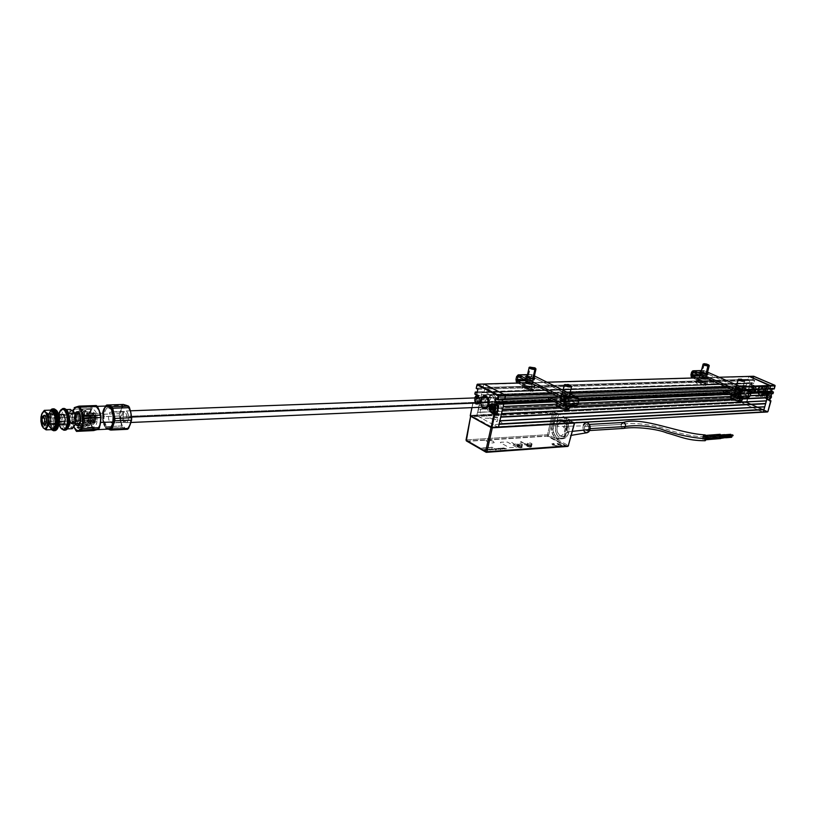 <?xml version="1.0" encoding="UTF-8"?>
<svg xmlns="http://www.w3.org/2000/svg" width="816" height="816" viewBox="0 0 816 816"><rect width="100%" height="100%" fill="white"/><g stroke="black" fill="none" stroke-linecap="round" stroke-linejoin="round"><path stroke-width="0.61" stroke-dasharray="4.08 3.06" d="M762.991 412.243L767.346 411.958L746.467 402.625L746.875 402.166L767.764 411.499L767.346 411.958L746.467 402.625L741.948 402.839L741.713 402.247L496.954 414.11L741.713 402.247L741.948 402.839L477.146 415.803L498.066 427.319L762.848 412.213L741.948 402.839L477.146 415.803L482.236 418.18L491.691 418.302L499.739 420.862L501.932 422.749L501.697 423.769L493.558 424.83L498.362 427.298M564.509 421.26L565.039 421.933L563.734 422.086L560.847 420.872L564.509 421.26M497.27 417.068L497.729 417.751L496.322 417.904L493.456 416.66L497.27 417.068M763.144 412.192L741.948 402.839L746.467 402.625L749.159 391.445L749.802 391.598L746.875 402.166L741.713 402.247L746.232 402.023L749.159 391.445L747.793 391.211L749.659 384.509L751.138 384.275L751.567 382.735L752.209 382.877L751.781 384.418L751.138 384.275L751.567 382.735L747.048 382.888L741.713 402.247L742.315 400.054L477.482 412.447L476.901 415.079L494.129 414.242L476.901 415.079L477.146 415.803L482.011 391.823L475.473 392.047L482.011 391.823L477.146 415.803L470.506 416.119L470.312 415.395L470.546 416.119M742.55 399.911L477.482 412.447L742.55 399.911L743.243 397.423L498.27 408.408L743.243 397.423L743.927 394.199L479.023 405.419L478.258 408.938L498.076 408.051L478.258 408.938L477.717 412.284L742.55 399.911M497.995 408.418L478.38 409.295L497.995 408.418M498.352 408.041L743.121 397.127L498.352 408.041M744.172 394.057L479.023 405.419L744.172 394.057L744.855 391.568L479.92 402.257L479.267 405.246L744.172 394.057M744.733 391.262L479.798 401.89L744.733 391.262L745.549 388.324L480.573 398.361L479.798 401.89L744.733 391.262M745.783 388.181L480.573 398.361L745.783 388.181L746.477 385.682L481.471 395.189L480.808 398.198L745.783 388.181M746.354 385.387L481.348 394.832L746.354 385.387L746.966 383.183L481.93 392.18L481.348 394.832L746.354 385.387M746.966 383.183L481.93 392.18L746.966 383.183M748.996 383.571L483.959 392.659L482.409 391.833L747.446 382.898L748.996 383.571L749.812 380.613L484.745 389.11L483.959 392.659L748.996 383.571L747.201 382.786L751.72 382.643L747.15 382.786L751.811 382.643L753.709 383.408L748.996 383.571L753.709 383.408L754.525 380.47L749.812 380.613L748.252 379.95L483.184 388.294L484.745 389.11L749.812 380.613L748.996 383.571M748.252 379.95L483.184 388.294L482.95 387.569L748.017 379.348L748.252 379.95M748.966 376.411L483.643 384.377L482.95 387.569L748.017 379.348L748.751 376.696L483.98 383.999L477.034 384.571L476.258 388.13L482.868 387.926L483.643 384.377L482.95 388.161L476.34 388.375L482.95 388.161L476.279 388.375L476.87 384.601M530.339 382.704L547.046 382.225L530.339 382.704M705.33 377.665L719.192 377.267L705.33 377.665M740.387 386.56L726.556 387.059L740.387 386.56M568.344 392.812L551.616 393.424L568.344 392.812M552.952 394.097L569.68 393.475L552.952 394.097M727.882 387.651L741.713 387.141L727.882 387.651M747.415 389.64L733.594 390.17L747.415 389.64M575.423 396.331L558.685 396.984L575.423 396.331M504.329 399.432L769.335 389.048L767.744 388.365L502.727 398.585L504.329 399.432M559.266 397.28L575.994 396.617M734.165 390.425L747.986 389.885M750.761 392.006L725.914 393.016L750.761 392.006M578.799 399.034L551.014 400.166L578.799 399.034M498.046 399.809L504.584 399.554L502.727 398.585L496.036 398.84L502.727 398.585L502.493 399.656L502.727 398.585L767.744 388.365L767.519 389.15L767.744 388.365L769.406 389.079M750.883 392.761L727.597 393.73L750.883 392.761M578.932 399.891L552.707 400.982L578.932 399.891M554.084 401.645L578.891 400.605L554.084 401.645M728.974 394.312L750.842 393.394L728.974 394.312M503.523 403.022L503.778 403.757M750.23 395.658L730.963 396.494L750.23 395.658M578.289 403.165L556.961 404.093L578.289 403.165M503.166 406.45L502.36 410.03M556.93 404.257L578.248 403.318L556.93 404.257M730.932 396.637L750.19 395.791L730.932 396.637M742.397 398.677L735.746 398.983L742.397 398.677M734.012 399.065L731.972 399.157L734.012 399.065M569.68 406.582L557.583 407.133L569.68 406.582M558.164 407.47L569.527 406.939L558.164 407.47M732.564 399.442L742.336 398.993L732.564 399.442M501.554 413.61L500.759 417.18M499.953 420.75L499.157 424.31M767.876 411.56L746.875 402.166L749.802 391.598L753.576 392.802L756.136 390.385L754.28 385.713L751.648 384.571L754.412 385.56L752.842 385.764L754.28 385.713L751.648 384.571L749.965 384.52L752.842 385.764L754.698 390.446L752.097 392.873L750.924 392.659L753.535 392.812L756.136 390.385L754.698 390.446L756.136 390.385L754.412 385.56L756.35 390.436L756.412 388.222L755.463 386.315L751.781 384.418L752.209 382.877L753.882 383.602L754.78 380.368L752.454 379.501L748.017 379.838L749.812 380.613L754.525 380.47L752.627 379.705L747.935 379.644L752.454 379.501L753.27 376.564L753.913 376.706L753.107 379.644L753.872 376.329M769.488 400.809L766.601 399.544L769.661 400.187M768.794 392.312C765.428 394.159 765.184 396.545 768.04 399.483L766.601 399.544C763.745 396.607 764 394.22 767.356 392.374L768.835 392.312M772.732 393.72L768.55 392.588L771.487 393.863M772.681 393.689L769.988 392.527L772.681 393.689M753.484 376.278L748.751 376.696L747.935 379.644L752.454 379.501L753.27 376.564L749.108 376.38M774.884 385.305L753.913 376.706L775.027 385.448M774.292 388.773L775.016 385.744L774.17 388.712L772.456 387.977L771.538 391.241L773.323 392.017M769.682 389.15L774.149 388.967L772.446 388.181L767.744 388.365L772.446 388.181L772.191 389.069M772.925 393.598L773.252 391.986L772.813 393.536L768.784 392.159M767.764 411.499L770.722 400.982L767.764 411.499M768.672 392.18L766.377 394.016L766.061 396.933L767.53 399.299L770.722 400.778M752.423 392.741L754.78 392.598L756.35 390.436C755.565 392.537 754.249 393.302 752.423 392.741L749.741 391.456L752.423 392.741M757.421 389.252L757.636 393.424L759.4 395.78L762.787 396.403L764.99 394.771L766.102 390.813L765.653 388.732L763.868 386.376L762.215 385.662L759.665 386.141L757.421 389.252M749.312 391.354L752.362 392.598L750.924 392.659L748.068 391.405L749.312 391.354M768.417 392.741L771.355 394.016L769.478 400.687L766.03 399.106L764.592 396.239L765.724 393.23L768.417 392.741C771.161 395.546 770.926 397.831 767.713 399.605L766.55 399.401L771.395 397.106L771.232 394.556L769.641 392.69L771.273 394.414L768.499 392.486C765.275 394.25 765.041 396.535 767.774 399.34L766.55 399.401C763.807 396.586 764.051 394.301 767.264 392.537L768.417 392.741M769.131 396.79L768.356 394.25L766.173 394.648L765.745 396.178L766.612 397.892L767.927 398.137L769.131 396.79M750.873 392.516L753.515 392.037L754.627 389.038L753.658 386.611L749.833 384.662L748.007 391.262L752.097 392.465L755.606 390.405L755.453 387.6L753.923 385.866L755.473 387.457L755.647 390.538L752.097 392.465L753.219 392.669C756.381 390.915 756.626 388.651 753.923 385.866L752.699 385.907C755.392 388.691 755.157 390.966 751.995 392.72L750.873 392.516C748.18 389.722 748.425 387.457 751.597 385.713L752.831 385.672C749.659 387.406 749.414 389.671 752.097 392.465L750.873 392.516M753.403 389.926L752.23 391.262L750.934 391.027L750.139 389.732L750.506 387.804L752.638 387.406L753.403 389.926M760.339 396.341L760.563 395.893C766.234 394.638 767.03 391.466 762.95 386.366L762.97 385.927C768.346 387.957 765.643 398.565 760.339 396.341L760.471 394.883L756.432 395.056L755.687 396.392L760.339 396.341M759.849 396.127C755.677 390.262 756.707 386.855 762.97 385.927L762.95 386.366C757.238 387.202 756.279 390.313 760.084 395.678L759.849 396.127M760.685 395.454L761.338 396.076L763.603 395.515L765.704 391.68L764.847 388.049L762.185 386.131L759.89 386.539L758.166 388.406L757.564 391.139L758.278 393.863L760.084 395.678L758.237 392.812L757.993 390.252L758.921 387.967L760.726 386.672L764.051 387.692L765.326 391.619L763.439 395.087L760.685 395.454C769.641 396.882 762.705 379.858 758.207 389.344L758.431 393.292L760.206 395.24L758.492 393.006L758.299 389.599C762.144 381.449 768.162 396.025 760.471 394.883L760.685 395.454M496.108 404.287L496.261 403.4L496.108 404.287L490.416 404.522L496.108 404.287L493.874 408.031L490.467 408.235L487.886 404.807L487.631 399.758L480.593 400.034L481.532 397.667L480.593 400.034L487.631 399.758C487.111 405.032 488.662 407.99 492.252 408.632L496.108 404.287M496.291 403.135L495.781 399.024L496.291 403.135M495.628 398.626L491.507 395.393L487.631 399.758L489.1 396.688L491.507 395.393L494.037 396.341L495.628 398.626M489.059 404.583L490.416 404.522L489.059 404.583M498.29 405.501L494.333 403.757L491.722 406.705L490.192 406.766L491.722 406.705L493.649 412.457L492.395 412.508L493.884 412.58M495.526 404.022L493.619 404.104L495.526 404.022M492.211 403.849L493.415 404.114M470.149 415.436L476.901 415.079L470.291 415.395M477.839 389.334L484.745 389.11L482.95 388.161L484.745 389.11L477.85 389.334L477.074 392.894L483.959 392.659L484.745 389.11L483.959 392.659L477.064 392.894M477.289 391.874L482.174 391.711L483.959 392.659L482.123 391.7L477.289 391.864L482.123 391.7M477.574 395.648L479.777 395.617L474.973 393.914M474.81 394.026L477.034 394.189L475.238 402.298L473.096 402.604L470.312 415.395L472.913 402.716L475.096 402.41L477.952 403.961L475.83 404.053L473.209 402.482L471.985 407.623L473.035 402.808L475.657 404.226C478.839 404.614 480.053 402.451 479.298 397.749L479.665 400.574L478.951 403.012L477.442 404.379L475.657 404.226M475.361 392.261L474.994 393.914L475.361 392.261M477.666 395.699C480.4 398.902 480.308 401.747 477.38 404.246L475.83 404.053M481.919 407.184L480.542 403.879L480.593 400.034L481.919 407.184M502.493 399.656L502.727 398.585L504.625 399.565M497.699 409.714L497.332 407.561L498.097 405.572L499.616 405.022L500.993 406.235L501.422 408.5L500.647 410.499L499.127 411.04L497.893 410.071M481.726 398.585L483.092 396.688L484.949 397.382L485.642 400.064L484.551 402.339L482.327 401.829L481.726 398.585M497.27 412.896L498.913 413.783L497.107 421.801L480.012 412.447L481.756 404.522L485.734 406.674L487.387 409.765L489.682 411.784L492.293 412.427L494.853 411.59L497.015 412.763M497.607 394.485L500.677 396.097L499.79 400.044L496.73 398.422L496.546 399.238L495.302 396.576L493.435 394.883L491.303 394.465L489.274 395.383L489.447 394.567L486.438 392.975L487.305 389.069L497.607 394.485M483.857 384.04L477.034 384.571M494.363 412.559L492.109 409.918L493.833 412.264L492.028 412.355L494.863 412.539M491.854 408.479L491.844 407.765L491.854 408.479M496.995 405.664L495.628 404.206L493.333 404.083L495.628 404.206L494.486 403.951L491.987 406.745L492.946 404.767L494.506 403.94L498.27 405.613M493.078 407.347L493.598 410.132L495.516 410.581L496.465 408.632L495.863 406.337L494.261 405.736L493.078 407.347M476.707 395.648L475.269 402.227L479.227 404.032L480.757 403.216L481.695 401.237L480.848 396.647L477.013 394.261L476.799 395.24M477.391 398.922L478.543 397.31L480.104 397.902L480.685 400.177L479.777 402.094L477.901 401.666L477.391 398.922M492.252 408.632L485.214 408.949C490.273 405.817 490.661 401.513 486.346 396.025L484.653 395.638L491.507 395.393M481.685 397.657C480.043 400.901 480.175 404.073 482.072 407.184M482.491 407.164C480.338 404.073 480.216 400.901 482.103 397.647L480.757 402.329L482.491 407.164M482.766 397.616L481.134 402.308L481.797 405.307L483.154 407.133C480.634 404.063 480.512 400.891 482.766 397.616M484.418 407.082L485.51 407.031M488.294 404.359L488.111 399.973M486.662 397.984C482.042 398.249 481.205 401.125 484.153 406.592L483.653 407.113M752.097 392.465C749.261 388.763 749.863 386.56 753.923 385.866L754.035 386.152C750.343 386.784 749.782 388.793 752.372 392.17L752.097 392.465M753.26 390.089L753.566 388.171L752.27 387.569L751.271 388.64L751.505 390.201L752.791 390.803L753.26 390.089M752.699 390.782L753.27 390.762L752.699 390.782M752.842 390.374L753.301 390.884L752.842 390.374M752.372 392.17L754.351 392.047L755.657 390.232L755.259 387.253L753.545 385.999L751.628 386.6L750.638 388.702L751.148 391.068L752.372 392.17M753.117 387.447L754.3 387.998L754.606 389.65L753.484 390.935L752.107 390.334L751.811 388.681L753.117 387.447M767.866 397.147L768.55 397.361L767.866 397.147M768.05 399.044L770.508 398.606L771.457 395.23L769.753 392.975L767.295 393.424L766.265 396.158L767.774 399.34C764.878 395.597 765.5 393.373 769.641 392.69L769.753 392.975C765.979 393.598 765.408 395.617 768.05 399.044M768.805 394.271L770.018 394.832L770.324 396.505L769.182 397.8L767.774 397.178L767.468 395.515L768.805 394.271M767.468 397.188L768.488 397.678L769.519 396.607L769.253 394.964L768.009 394.403L766.938 395.474L767.275 397.168M493.16 410.234L493.996 410.193L494.272 409.54L493.568 409.571M493.119 406.735L494.649 406.99L494.935 408.908L493.955 410.254L493.343 409.765M490.212 406.684L490.365 410.183L490.212 406.684M477.554 397.943L476.432 398.636L477.625 397.861L478.921 398.606L479.145 400.574L477.238 401.798L478.176 401.798L476.034 401.013L476.065 400.136L476.911 400.095L476.881 400.972L476.646 399.146L477.554 397.943M478.584 400.993L477.737 401.033L478.584 400.993M476.32 403.849L474.657 397.922L476.32 403.849C474.606 402.563 474.055 400.585 474.647 397.922L474.892 402.166L476.32 403.849L478.125 403.777L476.32 403.849C480.369 403.053 480.95 400.391 478.074 395.862L479.879 395.791L478.788 395.546C475.646 397.627 475.422 400.37 478.125 403.777L479.247 404.032C482.378 401.931 482.593 399.187 479.879 395.791L478.074 395.862C480.787 399.259 480.573 402.002 477.442 404.104L476.32 403.849M479.033 397.759L479.482 400.452L478.88 402.482L477.615 403.634L476.116 403.512C478.931 403.736 479.9 401.819 479.033 397.759M476.462 397.851L475.534 399.126L475.789 401.146L477.217 402.023L478.309 400.462L477.992 398.463L476.86 397.841M770.875 391.007L766.408 391.19L763.45 394.924C761.348 394.771 760.216 393.414 760.033 390.854L764.5 390.68C764.684 393.23 765.826 394.577 767.917 394.73L770.875 391.007L770.702 392.149C767.999 395.862 765.938 395.362 764.5 390.68L765.163 390.68C766.428 394.811 768.244 395.24 770.62 391.986L769.457 393.761L767.336 394.159L765.592 392.608L765.163 390.68L766.04 388.314L767.499 387.447L770.008 388.508L770.773 390.976L770.467 389.314C768.091 386.498 766.326 386.957 765.163 390.68L764.5 390.68C765.816 386.437 767.825 385.917 770.528 389.12L770.875 391.007C770.692 388.457 769.549 387.11 767.468 386.957L764.5 390.68L760.033 390.854L763.001 387.121C765.082 387.274 766.224 388.63 766.408 391.19L770.875 391.007M765.673 391.17L764.266 391.231L761.787 394.373L758.911 390.946L760.318 390.895L763.184 394.312L765.673 391.17L762.807 387.753L760.318 390.895L758.911 390.946L761.461 387.804L764.266 391.231L761.726 394.373L758.911 390.946L761.41 387.804L764.266 391.231L765.673 391.17M764.368 391.262C762.43 386.335 760.39 386.223 758.248 390.935C760.165 395.862 762.205 395.974 764.368 391.262M495.047 402.247L488.519 402.512L495.047 402.247C494.833 399.146 493.69 397.494 491.599 397.29L488.672 401.788C488.886 404.889 490.039 406.541 492.13 406.745L495.047 402.247M131.6 417.058L128.561 417.18C128.449 420.434 127.622 422.27 126.072 422.688C124.226 422.413 123.185 420.352 122.951 416.517L488.672 401.788L122.951 416.517C123.063 413.253 123.889 411.417 125.44 410.999C127.286 411.284 128.326 413.345 128.561 417.18L131.6 417.058M718.876 435.724L720.589 438.416L721.895 437.152L706.136 438.406L704.83 439.691L703.106 436.958L718.876 435.724L703.106 436.958L704.422 435.673L706.136 438.406L721.895 437.152L720.181 434.449L718.876 435.724M706.268 438.467L707.176 438.396L704.851 439.865L702.984 436.897L704.402 435.509L706.268 438.467M720.171 434.285L718.753 435.662L702.984 436.897L718.753 435.662L720.61 438.58M623.128 422.453L621.251 424.381L584.48 426.584L586.347 424.616C588.163 424.901 588.938 426.278 588.683 428.757L590.213 428.665L588.683 428.757L587.163 430.654L585.48 430.267L584.368 427.768L585.215 425.177L586.857 424.646L588.56 426.411L588.683 428.757L586.826 430.726C585.001 430.45 584.225 429.063 584.48 426.584L621.251 424.381C631.084 422.627 644.293 423.616 660.868 427.349C677.229 433.112 691.162 436.254 702.668 436.744C691.162 436.254 677.229 433.112 660.868 427.349C644.293 423.616 631.084 422.627 621.251 424.381C620.996 426.799 621.772 428.145 623.597 428.41M704.789 434.857L702.668 436.744L702.627 438.447L703.708 440.283M724.577 434.632L703.208 436.703L703.647 436.274L704.218 437.182L725.179 435.305M706.177 437.753L722.109 436.489L705.738 438.192L705.605 436.846L705.707 438.192L705.167 437.274L726.097 435.622L705.636 436.846L706.177 437.753M726.536 435.193L726.668 436.519M704.902 439.222L721.721 437.866L704.463 439.651L704.33 438.314L704.432 439.651L703.892 438.743L724.822 437.07L704.361 438.314L704.902 439.222M725.261 436.642L725.393 437.957M567.355 431.868L572.373 431.338L567.355 431.868L565.539 435.367L563.642 436.58L560.51 436.254L557.389 432.266L557.083 426.462C557.93 423.412 559.521 421.78 561.867 421.546C566.171 422.433 568.007 425.87 567.355 431.868L563.05 436.713C558.481 436.213 556.492 432.796 557.083 426.462L559.776 422.219L561.806 421.546L563.897 422.025L567.049 426.013L567.355 431.868M586.357 422.596L583.103 425.881L557.083 426.462L583.103 425.881C582.695 430.103 584.042 432.388 587.153 432.715L586.847 432.745M566.447 432.725L568.711 432.582C569.507 424.81 567.11 420.464 561.52 419.557C558.685 419.995 556.757 422.056 555.747 425.758L553.483 425.891C554.492 422.178 556.41 420.118 559.246 419.679C564.835 420.587 567.232 424.942 566.447 432.725C565.437 436.387 563.53 438.437 560.745 438.886C555.125 438.019 552.697 433.684 553.483 425.891L555.747 425.758C554.962 433.541 557.389 437.866 563.009 438.733C565.804 438.294 567.701 436.234 568.711 432.582L566.447 432.725M555.747 425.758L555.655 431.297L556.838 434.704L558.848 437.274L562.703 438.753L566.416 436.999L568.171 434.275L569.048 428.859L568.334 425.187L566.681 422.127L564.346 420.148L560.378 419.801L558.011 421.352L555.747 425.758M583.389 424.983L582.93 427.829L583.685 430.613M704.218 437.182L703.78 437.611L703.208 436.703L724.139 435.061L724.71 435.948L725.149 435.53L703.749 437.611L703.178 436.958L703.678 436.264L704.218 437.182M704.708 434.857L703.117 435.775M703.106 435.785L702.668 436.744C702.372 439.018 703.137 440.354 704.963 440.742M704.137 440.548L705.065 440.742M623.404 428.42C621.69 428.012 620.976 426.666 621.251 424.381M725.699 437.478L724.945 437.121L725.699 437.478M731.299 436.356L724.945 437.121L731.095 436.631L731.524 437.305M731.218 437.162L731.095 436.631M726.985 436.04L726.22 435.683L726.985 436.04M732.697 434.877L726.22 435.683L732.37 435.193L732.799 435.866M725.026 435.469L726.893 435.326L724.7 435.785L724.598 434.795L725.026 435.469M730.748 434.316L724.271 435.112L731.167 434.999M557.512 439.202L563.632 438.059L565.539 435.795L564.182 435.887L565.723 429.797L566.998 429.716L565.539 435.795L564.182 435.887L562.234 438.151L563.632 438.059L557.512 439.202M530.961 445.801L531.124 445.903C531.716 447.015 530.512 447.056 527.503 446.046L527.33 446.23C530.563 447.321 531.869 447.27 531.236 446.066L531.522 443.404L532.083 443.863C531.767 444.618 530.42 444.547 528.064 443.639L527.503 446.046C529.859 446.954 531.206 447.025 531.522 446.26L530.961 445.801C528.605 444.893 527.258 444.822 526.942 445.587L527.503 446.046L528.064 443.639L527.503 443.18C527.819 442.425 529.156 442.496 531.522 443.404L531.053 445.964L526.728 445.403L527.33 446.23L526.952 445.281L530.961 445.801M521.342 446.474L521.495 446.566C522.097 447.698 520.873 447.749 517.844 446.729L517.66 446.903C520.934 448.015 522.25 447.953 521.597 446.74L521.903 444.067L522.454 444.516C522.128 445.291 520.781 445.22 518.395 444.302L517.844 446.729C520.22 447.637 521.577 447.709 521.893 446.933L521.342 446.474C518.966 445.567 517.609 445.495 517.293 446.27L517.844 446.729L518.395 444.302L517.844 443.853C518.16 443.078 519.517 443.149 521.903 444.067L521.434 446.638L517.079 446.087L517.66 446.903L517.293 445.964L521.342 446.474M554.237 422.841L556.706 412.906L554.237 422.841L556.461 412.855L555.441 412.906L553.095 422.902L554.237 422.841L552.85 422.851L551.279 429.114L553.095 422.902L551.524 429.175L552.881 429.094L556.634 413.233L554.237 422.841M552.881 429.094L553.401 432.613L552.004 432.704L551.524 429.175L552.881 429.094L553.024 431.827L557.053 438.457L558.95 439.1L563.632 438.059L565.539 435.795L566.998 429.716L565.723 429.797L568.313 419.628L574.627 422.953L568.303 445.475L574.393 422.77L568.313 419.628L569.578 419.557L566.998 429.716L569.578 419.557L567.742 418.608L563.927 433.398L561.479 435.836L558.419 435.652L556.471 433.796L555.155 429.828L558.399 413.783L556.706 412.906L552.881 429.094M486.418 452.319L567.467 446.352L547.893 435.846L548.719 434.989L557.002 439.426L562.805 438.059L564.182 435.958L568.313 419.628L569.578 419.557L566.987 418.435L564.193 418.588L571.649 422.494L491.905 427.043L473.086 416.639L546.536 413.008L549.566 414.436L551.361 414.344L549.454 413.202L558.379 413.987L553.452 412.049L470.71 416.017L466.354 439.895L470.944 415.987L552.83 411.978L547.485 434.714L466.354 439.895L466.762 441.099L466.354 439.895L547.485 434.714L552.83 411.978L554.064 412.264L548.719 434.989L547.485 434.714L548.719 434.989L547.893 435.846L547.485 434.714L547.893 435.846L466.762 441.099L486.183 452.258L567.467 446.352L547.893 435.846L466.762 441.099L486.03 452.248M500.779 442.945L500.341 442.456L500.942 442.19L507.46 442.088L516.579 447.28L509.449 447.668L500.779 442.945M560.623 444.904L561.643 446.25L559.133 446.587L555.319 445.618L553.605 444.19L556.216 443.639L560.623 444.904M493.333 441.323L494.21 442.7L491.487 443.037L487.591 442.037L485.999 440.589L488.866 440.028L493.333 441.323M527.33 446.23L526.748 445.393L528.34 445.179L531.716 446.658L530.053 447.015L527.33 446.23M517.66 446.903L517.099 446.066L518.711 445.852L522.087 447.352L520.394 447.698L517.66 446.903M567.467 446.352L568.303 445.475L567.752 446.413M557.002 439.426L568.303 445.475L557.002 439.426M554.064 412.264L555.196 412.845L551.177 431.052L555.176 438.447L548.719 434.989L554.064 412.264M554.89 438.029L551.779 432.817L554.89 438.029M556.553 437.815L553.401 432.613L552.004 432.704L555.104 437.917L556.553 437.815L557.644 438.906L555.563 438.529L555.104 437.917L556.553 437.815M520.231 445.016L517.997 445.097L521.138 446.179L521.567 445.648L520.231 445.016M530.665 446.179L531.165 445.873L530.298 445.23L527.524 445.026L530.665 446.179M566.692 418.251L564.029 427.951L562.907 425.044L560.969 423.188L558.674 422.831L556.583 424.045L558.603 414.079L566.692 418.251M498.188 448.729L496.607 448.576L499.096 449.035L497.107 448.576L499.137 449.086L498.403 449.412L496.607 448.596L498.188 448.739M498.178 448.31L500.596 449.106L499.8 448.198L501.259 449.116L500.055 449.157L500.585 449.677L498.178 448.31M496.046 448.8L494.527 448.637L496.077 449.514L497.077 449.494L496.76 448.973L494.965 448.8L496.913 449.086L496.301 449.565L494.486 448.729L496.036 448.82M495.465 449.198L496.76 449.29L495.465 449.198M494.078 448.769L495.863 449.983L494.078 448.769M489.192 448.953L492.181 449.861L489.977 449.249L490.712 449.973L490.171 450.004L489.192 448.953L492.17 449.881L489.977 449.269L490.712 449.983L490.171 450.024L489.192 448.963M491.518 449.361L491.171 448.871L492.221 448.78L493.925 449.596L491.711 449.463L491.13 448.933L492.079 448.78L493.915 449.616L491.518 449.381M493.099 449.596L491.752 449.035L493.099 449.616M487.081 449.677L486.693 449.228L487.662 449.075L489.498 449.912L487.081 449.677M488.672 449.912L487.315 449.351L488.662 449.932M518.415 445.363L516.018 444.026L513.335 444.21L515.732 445.546L518.415 445.363L515.732 445.587L513.335 444.251L516.008 444.067L518.405 445.393M524.27 443.465L528.319 444.669L525.004 444.904L524.27 443.465M521.536 446.719C518.813 445.669 517.262 445.587 516.895 446.485L517.538 446.913L516.905 446.403C517.273 445.505 518.823 445.587 521.557 446.638L522.23 447.474L521.342 447.862L517.211 446.801L517.099 445.985L518.639 445.883L522.199 447.158C521.822 448.045 520.271 447.964 517.538 446.913L517.517 447.005C520.251 448.055 521.812 448.127 522.179 447.239L521.536 446.719M487.346 452.197L566.416 446.352L546.975 436.081L468.323 441.181L546.955 436.162L468.078 441.303L487.346 452.197M511.693 442.425L513.988 443.884L511.693 442.425M558.358 446.046L559.246 446.525L557.848 446.546L554.411 445.822L551.83 443.965L553.462 443.404L554.339 443.873L553.095 444.251L553.891 445.138L558.358 446.046M491.824 447.199L492.976 447.576L491.824 447.199M491.161 447.29L492.109 447.586L491.161 447.28M490.804 447.321L491.334 447.668L490.804 447.321M487.754 447.76L486.999 447.637L487.754 447.76M485.846 447.668L486.795 447.984L485.846 447.668M485.5 447.688L486.142 448.055L485.5 447.688M485.183 447.953L484.378 447.8L485.183 447.953M483.286 447.841L483.817 448.198L483.296 447.821M503.605 447.943L506.583 448.851L504.727 448.586L505.655 449.33L503.258 447.953L505.665 449.31L504.737 448.565L506.583 448.831L503.605 447.933M498.525 448.31L501.259 449.137L500.055 449.167L500.585 449.698L498.525 448.31M487.183 449.086L489.488 449.932L487.713 449.963L486.724 449.432L487.183 449.086M527.136 446.321L526.514 445.434L528.217 445.21L531.808 446.791L530.033 447.158L527.136 446.321M525.004 444.934L524.26 443.496L528.309 444.71L525.004 444.934M486.826 449.83L485.704 450.34L483.949 449.341L486.387 450.095L485.204 449.249L486.826 449.83L485.744 449.188L486.346 450.085L483.949 449.32L485.704 450.33L486.836 449.81M493.925 448.79L495.853 450.004L493.925 448.79M500.647 448.157L503.176 448.78L502.054 449.177L500.29 448.178L502.615 448.963L501.911 448.045L503.37 448.933L502.054 449.157L500.647 448.137M502.748 448.004L504.512 449.004L502.758 447.994M481.807 447.943L483.409 448.412L481.807 447.943M483.919 447.8L484.969 448.3L483.929 447.78M488.662 447.709L487.856 447.556L488.662 447.709M488.621 447.474L489.559 447.79L488.621 447.474M489.172 447.433L490.589 447.719L489.172 447.433M520.404 441.833L521.832 441.742L521.21 441.986L523.78 442.976L520.404 441.833M558.715 444.526L560.5 444.404L561.367 444.863L559.592 444.995L564.437 446.148L558.185 444.832L557.042 443.598L558.664 443.037L559.531 443.506L558.358 443.802L558.715 444.526M520.669 442.18L523.75 443.119L521.169 442.16L521.801 441.905L520.669 442.18M559.531 443.547L558.348 443.833L558.705 444.557L560.49 444.434L561.357 444.904L559.582 445.026L564.427 446.179L558.175 444.863L557.195 443.404L559.531 443.547M484.643 447.902L485.306 448.055L484.643 447.902M554.329 443.904L553.085 444.281L553.88 445.169L559.235 446.556L552.952 445.23L551.983 443.771L554.329 443.904M71.706 410.152L71.971 410.611L69.493 412.386L68.35 420.158L67.177 415.395L69.493 412.386L70.4 409.418L69.493 412.386L67.177 415.395L61.343 415.619L62.23 412.661L64.556 409.632L66.596 409.561L64.556 409.632L68.605 413.212M74.103 412.294L74.929 413.998L72.226 410.662L71.237 410.683L69.493 412.386L68.442 415.854L68.35 420.158L67.177 415.395L61.343 415.619L61.057 418.016L62.271 425.238L68.105 424.983L68.35 420.158L70.89 426.799L68.105 424.983L68.35 420.158L69.992 425.707L72.869 427.36L72.308 428.655M69.472 423.198L67.33 426.003L66.422 428.951L63.628 427.125L62.271 425.238L68.105 424.983L72.267 428.686L70.89 426.799L71.859 427.37L73.787 426.788M75.256 424.126L74.603 425.687M71.38 423.473L70.115 420.883L69.89 418.108L70.696 415.038L71.859 414.212L73.45 415.599L74.205 419.934L73.042 423.463L71.38 423.473M69.533 422.627L68.493 418.169L68.697 413.498M66.422 428.951L67.412 428.91L66.422 428.951M42.248 418.302L43.013 423.81L42.248 418.302L90.994 416.374C90.749 420.209 91.535 422.392 93.35 422.923L95.186 419.965L80.692 420.566L95.186 419.965C95.421 416.129 94.646 413.947 92.84 413.416L90.994 416.374L42.248 418.302L42.707 416.588L42.248 418.302M75.827 420.77L65.188 421.209L75.827 420.77M59.497 421.444L46.553 421.984L59.497 421.444M110.446 407.837L108.344 406.694C106.029 406.745 104.448 409.01 103.632 413.477L102.663 413.243L103.632 413.477C103.112 422.719 105.07 427.655 109.517 428.308L108.926 429.043C104.203 428.349 102.112 423.076 102.663 413.243L90.188 413.712C90.964 409.285 92.473 406.858 94.717 406.439C99.144 407.755 101.062 413.1 100.47 422.494L100.47 422.494C99.674 426.89 98.175 429.287 95.972 429.716C91.525 428.42 89.597 423.086 90.188 413.712L102.663 413.243C102.061 422.545 103.999 427.849 108.477 429.124M109.517 428.308L111.272 427.064M74.358 416.099L74.899 413.926L74.358 416.099L76.602 416.007L74.358 416.099L75.327 423.871L74.327 420.24L74.358 416.099M78.887 425.503L80.111 425.891L82.834 421.433L80.58 421.525L82.834 421.433C83.191 415.64 82.028 412.335 79.336 411.529L78.305 412.009M77.081 414.018L76.602 416.007L77.5 423.606M90.556 408.612L91.392 407.102L94.146 406.317C92.126 407.113 90.78 409.55 90.086 413.63L90.556 408.612L73.348 409.224L90.556 408.612L91.392 407.102L96.319 405.542L92.177 407.857L90.086 413.63L90.556 408.612M96.064 405.644L96.227 406.521L94.146 406.317L96.992 407.041L98.889 409.581M97.441 429.563L100.572 422.586L99.409 410.754M73.052 425.034L72.298 414.304L71.849 419.353L73.052 425.034M96.451 429.859C94.401 430.287 92.657 428.777 91.229 425.33L92.616 429.644L93.687 430.583L92.616 429.644L75.409 430.44L92.616 429.644L90.137 421.209L90.086 413.63L89.026 418.649L71.849 419.353L72.92 410.978L72.063 418.873L73.777 426.952L71.849 419.353L89.026 418.649L90.086 413.63L91.229 425.33L89.26 421.066L72.083 421.78L89.26 421.066L89.026 418.649L89.26 421.066L92.31 427.513L95.737 429.961M74.174 407.704L91.392 407.102L74.174 407.704M107.233 406.011C104.978 406.419 103.448 408.836 102.663 413.243M97.145 429.553L99.001 427.492L100.297 423.983M100.745 421.097L99.858 412.039M100.47 422.494L99.43 426.299L96.778 429.502L94.666 429.502L91.81 426.329L90.127 420.403L89.964 415.895L91.198 409.928L93.82 406.684L96.961 407.266L99.552 411.519L100.715 418.006L100.47 422.494M75.827 415.334L76.969 411.631L79.254 409.734L81.212 410.621L83.456 415.64L83.62 422.117L97.033 421.546C97.481 414.355 96.023 410.254 92.636 409.255C90.923 409.571 89.77 411.427 89.168 414.824L75.827 415.334L89.168 414.824C88.72 422.005 90.199 426.085 93.595 427.084C95.278 426.758 96.431 424.912 97.033 421.546L83.62 422.117C83.028 425.503 81.896 427.36 80.213 427.686L77.591 425.993L75.827 415.334M79.519 413.549C80.356 410.244 81.59 409.285 83.212 410.693C86.078 416.109 85.762 421.556 82.283 427.043L77.01 427.288C79.223 428.635 81.059 427.655 82.538 424.361L83.62 418.73L81.702 410.795C80.417 409.51 79.305 409.938 78.377 412.06C79.305 409.938 80.417 409.51 81.702 410.795L83.62 418.73L82.538 424.361C81.059 427.655 79.223 428.635 77.01 427.288L78.581 427.217C84.079 431.786 87.506 414.834 83.212 410.693C81.365 409.204 80.09 410.479 79.366 414.548C79.244 422.219 81.243 426.156 85.364 426.36C88.975 422.474 89.658 417.649 87.414 411.907C85.69 410.04 84.507 411.101 83.844 415.089C83.844 421.464 85.588 424.84 89.087 425.207C92.279 422.382 93.085 418.353 91.504 413.11C89.964 410.938 88.903 411.764 88.332 415.619C87.598 427.727 98.563 424.575 95.472 414.304C94.156 411.876 93.269 412.478 92.81 416.099L95.36 422.504L93.85 422.678L91.249 416.293C91.678 412.549 92.565 411.886 93.911 414.324C97.022 424.514 86.139 427.951 86.751 415.793C87.312 411.815 88.373 410.948 89.954 413.171C91.525 418.404 90.719 422.443 87.557 425.289C84.079 424.993 82.314 421.658 82.263 415.273C82.916 411.142 84.119 410.04 85.884 411.988C89.913 417.649 84.283 432.572 79.703 424.432C84.283 432.572 89.913 417.649 85.884 411.988C84.119 410.04 82.916 411.142 82.263 415.273C82.314 421.658 84.079 424.993 87.557 425.289C90.719 422.443 91.525 418.404 89.954 413.171C88.373 410.948 87.312 411.815 86.751 415.793C86.139 427.951 97.022 424.514 93.911 414.324C92.565 411.886 91.678 412.549 91.249 416.293L93.85 422.953L95.36 422.504L92.81 416.099C93.269 412.478 94.156 411.876 95.472 414.304C98.563 424.575 87.598 427.727 88.332 415.619C88.903 411.764 89.964 410.938 91.504 413.11C93.085 418.353 92.279 422.382 89.087 425.207C85.588 424.84 83.844 421.464 83.844 415.089C84.507 411.101 85.69 410.04 87.414 411.907C89.658 417.649 88.975 422.474 85.364 426.36C81.243 426.156 79.244 422.219 79.366 414.548L79.448 413.926M79.203 423.535L77.877 413.987L79.203 423.535M64.372 408.449L61.751 410.346L60.17 415.232L58.599 415.528L59.16 424.412L58.915 415.283C58.313 420.934 59.17 425.432 61.465 428.788C59.17 425.432 58.313 420.934 58.915 415.283L60.17 415.232C59.65 423.973 61.394 428.951 65.402 430.165M64.229 408.459C62.22 408.847 60.863 411.101 60.17 415.232L59.956 419.373L60.996 425.371L63.301 429.349L65.168 430.175M62.567 417.364L64.138 414.232L66.28 415.619L67.096 420.301L65.423 424.402L64.066 424.116L62.965 422.219L62.567 417.364M58.915 415.283L60.659 410.142L58.915 415.283M58.599 415.528L58.742 414.691L58.599 415.528M61.904 414.589L60.649 419.414L62.322 424.259M53.805 408.826C51.806 409.214 50.459 411.478 49.776 415.64C50.5 411.325 51.908 409.051 53.999 408.816L54.59 409.408C52.612 409.622 51.286 411.764 50.602 415.844L48.511 415.681L50.439 410.224L48.511 415.681L49.776 415.64C49.205 423.514 50.684 428.492 54.223 430.583C50.684 428.492 49.205 423.514 49.776 415.64L50.602 415.844L50.572 421.77L52 427.013L54.417 429.828L57.253 429.002L55.692 429.991C51.836 429.073 50.143 424.361 50.602 415.844L52.836 410.234L54.539 409.408L56.447 410.275L54.59 409.408M51.377 429.634L48.827 424.004L48.511 415.681C47.909 421.739 48.868 426.391 51.377 429.634M50.888 417.823L51.286 422.708L52.387 424.616L53.723 424.901L55.284 421.77L54.57 416.068L53.785 414.946L52.438 414.681L50.888 417.823M57.13 421.688L55.57 424.83L53.438 423.412L52.734 417.751L54.284 414.61L55.631 414.885L56.732 416.782L57.13 421.688M52.591 410.081C50.816 410.428 49.623 412.447 49.011 416.14L47.869 416.18L50.674 410.356L48.195 414.497L47.685 419.883L49.184 426.717L50.633 428.818L52.193 429.553C48.827 428.094 47.389 423.637 47.869 416.18L49.011 416.14C48.511 423.127 49.827 427.553 52.958 429.43M54.703 417.639L54.07 418.261L54.182 421.352L55.009 422.596L54.06 422.26L53.173 424.453L53.479 426.462L52.795 424.82L51.439 424.83L51.041 426.615L50 422.29L49.297 422.943L49.062 422.464L49.796 421.403L49.684 418.322L48.878 417.088L49.817 417.425L50.684 415.232L50.388 413.233L51.061 414.854L52.418 414.834L52.907 413.08L52.826 415.201L53.876 417.364L54.743 416.843L54.703 417.639M54.468 426.574L55.131 424.891M42.004 413.406L41.147 416.405L47.104 416.17L49.409 413.131L50.276 410.142M40.82 420.046L40.892 421.291L40.82 420.046M41.422 414.865L40.851 418.822L41.147 416.405L47.104 416.17L48.287 420.974L48.022 425.86L42.095 426.115L48.022 425.86L50.806 427.696L52.142 429.604M41.983 425.891L40.892 421.291L41.983 425.891M43.075 416.293L43.789 415.436M44.686 425.014L43.258 423.81L42.514 421.423L43.054 416.333M125.848 428.604L128.102 427.808L128.051 428.92L128.102 427.808L125.96 428.533L122.4 427.502L105.733 428.267L107.896 429.155L103.448 421.699L103.938 410.111L106.162 406.042L106.906 406.021L104.397 408.979L102.785 414.273L119.432 413.62L119.33 415.997L102.683 416.66L102.785 414.273L103.204 420.444L104.805 426.717L121.462 425.972L119.33 415.997L102.683 416.66L104.713 425.595L107.906 429.155L105.733 428.267L104.805 426.717L105.733 428.267L122.4 427.502L121.462 425.972L122.4 427.502L125.236 428.38L121.951 424.82L119.33 415.997L119.432 413.62L121.186 409.479L120.676 420.964C121.615 425.014 123.134 427.492 125.236 428.38L125.848 428.604M127.51 429.287L126.439 428.828L127.51 429.287M126.256 405.287C124.144 404.756 122.451 406.154 121.186 409.479L120.166 416.486L121.462 425.972L104.805 426.717L103.193 420.23L102.959 415.65L103.571 411.366L105.611 406.062L102.785 414.273L119.432 413.62L122.369 405.338L105.682 405.909L122.879 404.848L121.186 409.479L123.4 405.929L125.521 405.154M106.243 405.419L122.879 404.848L106.192 405.419M123.42 404.471L122.879 404.848L123.42 404.471M130.346 424.279L130.876 412.682L127.235 405.623M106.508 408.286L108.273 407.633L110.905 409.448L113.026 415.905L112.465 423.331L111.221 425.983L109.558 427.329L107.743 427.196L106.039 425.585L103.948 419.169L104.101 413.488L106.508 408.286M131.141 414.151L130.733 423.035M129.887 425.401L128.102 427.808L128.418 428.594M126.99 405.623L128.999 407.755L130.519 411.284M126.949 422.433L128.194 420.322L128.54 415.864L127.245 411.978L125.633 410.887L123.644 412.508L122.971 417.823L124.756 422.28L126.949 422.433M123.145 411.764C120.85 416.527 121.329 420.067 124.552 422.402L111.323 422.974C108.12 420.628 107.651 417.058 109.915 412.264L123.145 411.764L110.731 411.907C113.934 414.283 114.393 417.853 112.118 422.627L125.348 422.056C127.653 417.313 127.184 413.763 123.961 411.407L123.145 411.764M700.669 373.198L699.751 373.697L706.625 375.829L707.033 374.309L706.625 375.829L707.543 375.564L702.586 373.381L699.914 373.32L700.546 374.32L704.698 375.646L707.533 375.329L700.669 373.198L701.066 371.688L700.669 373.198M735.644 388.62L734.767 389.14L741.887 391.374L742.315 389.824L741.887 391.374L742.754 390.854L735.644 388.62L735.787 388.12L734.9 389.314L737.593 390.619L742.774 391.088L739.918 389.375L735.644 388.62M742.509 388.742L736.073 387.08L743.182 389.314M738.154 396.392L748.354 395.944L747.721 397.463L737.521 397.922L747.721 397.463L748.119 395.913L733.88 389.956L748.119 395.913L738.347 396.341L748.354 395.944L749.527 393.077L750.791 393.628L749.527 393.077L749.588 390.589L749.159 392.129L738.959 392.547M747.721 397.463L739.225 393.893L748.078 397.565M738.184 393.465L733.482 391.496L723.272 391.904L723.659 390.354L724.802 390.833L723.659 390.354L733.88 389.956L733.482 391.496L738.184 393.465M740 396.576L735.563 395.74L733.696 394.505L738.256 394.883L740.632 395.974L740 396.576M734.502 392.751L740.377 393.995L741.05 394.893L738.939 394.924M748.354 395.944L738.674 395.903L748.874 395.464L749.527 393.077L739.327 393.496M701.362 370.719L704.106 370.658L701.811 372.086L691.56 372.331L701.811 372.086L703.759 370.546L707.554 372.167L704.106 370.658L703.698 372.157L707.88 373.993L703.698 372.157L704.106 370.658L701.362 370.719M703.494 372.116L693.457 372.412L703.698 372.157L694.365 372.82L702.994 372.606L702.372 374.932L703.494 372.116L693.274 372.371M707.962 374.034L743.131 389.487L707.962 374.034M743.203 389.518L749.159 392.129L743.203 389.518M701.107 371.688L707.258 373.259L701.107 371.688M699.322 375.013L702.372 374.932L702.719 375.839L699.985 375.911L702.719 375.839L716.224 382.143L715.795 383.653L702.29 377.329L702.719 375.839L701.974 377.135L701.097 375.289L701.811 372.086L701.189 374.411L702.372 374.932L701.189 374.411L702.29 377.329L699.587 377.41L702.29 377.329L715.795 383.653L705.565 383.989L705.993 382.48L716.224 382.143L702.719 375.839L702.372 374.932L699.322 375.013M696.252 377.9L705.993 382.48L696.252 377.9M699.649 377.176L703.759 377.828L706.095 379.328L702.923 379.267L699.434 377.808M692.845 377.992L705.565 383.989L692.845 377.992M690.938 374.677L701.189 374.411L690.938 374.677M699.251 377.41L692.05 377.624L699.251 377.41M704.861 381.082L701.168 380.389L698.843 378.879L703.341 379.328L705.575 380.48L704.861 381.082M527.105 377.594L525.759 378.42L533.072 380.582L533.46 378.869L533.072 380.582L534.5 380.083L529.421 377.798L526.085 377.747L526.289 378.879L531.583 380.511L534.409 379.777L527.105 377.594L527.493 375.89L527.105 377.594M527.228 375.901L534.041 377.461L527.228 375.901M562.183 395.179L560.878 396.046L568.456 398.33L568.874 396.576L568.456 398.33L569.752 397.474L562.183 395.179L562.591 393.434L562.183 395.179L560.776 395.729L561.479 396.576L566.11 398.137L569.854 397.78L567.13 396.035L562.183 395.179M562.275 393.455L570.17 395.729M564.468 400.789L577.565 400.238L577.187 399.167L531.542 376.4L531.93 374.707L527.473 374.809L531.93 374.707L529.655 376.309L516.589 376.625L529.655 376.309L531.226 374.564L531.93 374.707L530.839 376.9L529.655 376.309L530.839 376.9L519.394 377.186M576.922 402.941L563.815 403.512L576.922 402.941L578.187 403.573L576.922 402.941L577.565 400.238L576.922 402.941M575.78 405.195L561.449 398.361L575.78 405.195L562.673 405.787L575.78 405.195L576.178 403.441L563.499 404.002L576.402 403.492L561.836 396.627L548.75 397.137L548.362 398.891L561.449 398.361L561.836 396.627L576.178 403.441L576.147 405.317M566.59 404.216L562.214 403.512L559.817 402.033L561.663 401.564L565.417 402.268L567.752 403.522L566.59 404.216M549.882 397.678L548.75 397.137L549.882 397.678M560.745 399.891L567.569 401.268L568.211 401.982L567.497 402.41L564.142 402.155M577.565 400.238L578.84 400.87L577.565 400.238M518.476 376.717L531.542 376.4L577.187 399.167L577.606 397.423L577.187 399.167L564.08 399.707M531.93 374.707L534.388 375.931L531.93 374.707M569.548 395.189L565.825 393.812L562.02 393.496M524.341 379.675L530.237 379.522L530.839 376.9L530.584 380.542L526.136 380.664L530.584 380.542L544.109 387.722L543.691 389.416L530.176 382.225L530.584 380.542L529.849 382.01L528.972 379.919L529.655 376.309L529.054 378.93L530.237 379.522L529.054 378.93L530.176 382.225L525.749 382.357L530.176 382.225L543.691 389.416L530.614 389.854L531.032 388.141L544.109 387.722L530.584 380.542L530.237 379.522L524.341 379.675M521.302 382.928L531.032 388.141L521.302 382.928M525.8 382.123L530.798 382.816L532.909 384.53L528.952 384.469L525.361 382.806M517.905 383.02L530.614 389.854L517.905 383.02M515.998 379.267L529.054 378.93L515.998 379.267M525.341 382.367L517.109 382.602L525.341 382.367M531.338 386.509L527.075 385.733L524.861 384.193L526.748 383.744L530.39 384.509L532.573 385.815L531.338 386.509M556.818 405.644L568.976 408.316C565.08 405.674 560.99 404.746 556.726 405.532L562.948 405.593L569.017 408.398L569.701 406.47L557.287 403.369M560.735 400.554C565.325 401.084 568.466 402.176 570.18 403.808L569.701 406.47M569.925 405.634L570.302 404.216C570.517 406.276 558.889 404.053 557.624 401.788L557.104 403.104L557.471 401.329L560.296 400.534M568.976 409L556.583 406.195M569.588 406.745L557.063 403.92M560.806 400.972C563.785 402.553 566.131 402.961 567.844 402.196L569.18 396.556M561.938 394.852L561.143 398.228L561.938 394.852M571.537 386.692L567.844 402.196L560.786 400.299M571.261 386.162L564.703 384.642L571.475 386.386L567.763 401.951M741.581 400.299C737.348 397.892 733.706 397.076 730.636 397.831L735.665 397.841L741.581 400.299L730.932 397.902L741.581 400.299L742.193 398.31L741.581 400.299M731.309 396.331L742.387 398.82L742.978 396.596C744.008 398.545 732.442 396.015 731.666 394.118L734.38 393.424M734.471 393.434C738.766 394.128 741.601 395.168 742.958 396.556M731.32 395.301L731.626 394.036L731.32 395.301M741.785 400.809L730.82 398.341M731.248 395.842L742.193 398.31L731.248 395.842M734.563 393.547C737.409 395.026 739.5 395.444 740.846 394.801L744.631 381.041L740.846 394.801L734.502 393.139M735.859 388.161L735.145 390.864M744.559 380.929L738.439 379.287L744.61 381.001L740.836 394.771M698.496 381.878L698.7 377.869C703.076 378.379 706.095 379.389 707.768 380.899L705.84 381.602L705.381 385.509L706.615 384.795C705.299 383.489 702.596 382.51 698.496 381.878L705.381 385.509L706.656 384.979L703.933 383.194L698.496 381.878L698.986 379.899L705.942 383.551L705.381 385.509L698.496 381.878M703.943 385.438L697.058 381.817L695.854 382.123L697.69 383.795L703.943 385.438L704.504 383.489L697.547 379.838L697.058 381.817L703.943 385.438L705.84 381.602C701.495 381.092 698.476 380.093 696.762 378.593L698.7 377.869L697.058 381.817L695.824 382.551C697.18 383.857 699.883 384.815 703.943 385.438M697.547 379.838L698.986 379.899L705.942 383.551L704.504 383.489L697.547 379.838M699.465 377.869L704.596 379.573L705.687 379.165L700.567 377.471L704.565 363.681L703.627 363.987L700.567 377.471L699.547 377.594M704.596 379.573L705.106 377.645L704.596 379.573M705.126 377.573L706.013 374.258L705.126 377.573M709.012 365.405L704.137 363.987L709.206 365.935M524.515 387.314L524.586 382.847C529.319 383.122 532.736 384.163 534.868 385.958L532.899 387.121L532.532 391.466L533.725 390.364C532.022 388.783 528.952 387.773 524.515 387.314L532.532 391.466L533.786 390.935L533.409 390.007L530.624 388.569L524.515 387.314L524.974 385.091L533.083 389.263L532.532 391.466L524.515 387.314M530.941 391.507L522.934 387.355L521.659 387.875L523.892 389.895L530.941 391.507L531.491 389.303L523.393 385.132L522.934 387.355L530.941 391.507L531.491 389.303L523.393 385.132L524.974 385.091L533.083 389.263L531.491 389.303L532.348 389.314L532.899 387.121C528.238 386.855 524.81 385.835 522.628 384.05L524.586 382.847L524.127 385.081L523.393 385.132L522.934 387.355L521.73 388.498C523.484 390.068 526.555 391.068 530.941 391.507M525.514 382.806L531.4 384.815L532.501 384.152L526.697 382.408L530.655 366.853L529.645 367.231L530.176 367.2L526.697 382.408L525.698 382.602M531.4 384.815L532.766 378.859L531.4 384.815M535.643 368.608L530.176 367.2L535.898 369.383M747.293 382.867L482.266 391.802M719.131 377.237L705.259 377.635M546.985 382.184L530.278 382.673M748.058 389.915L734.237 390.456M576.065 396.658L559.337 397.31M752.097 392.873L753.535 392.812L749.782 391.466M767.356 392.374L768.743 392.323M751.679 382.633L747.15 382.786M494.333 403.757L492.374 403.838M473.209 402.482L471.852 407.623M479.247 397.749C479.777 401.809 479.023 403.991 477.003 404.308M753.219 392.669L751.995 392.72M752.831 385.672L751.597 385.713M768.937 399.544L767.713 399.605M767.887 397.147L768.478 397.208M768.499 392.486L767.264 392.537M493.16 404.002L494.486 403.951M477.319 401.829L478.166 401.798M477.472 395.597L478.788 395.546M477.442 404.104L479.247 404.032M767.917 394.73L763.45 394.924M767.468 386.957L763.001 387.121M763.184 394.312L761.787 394.373L764.184 391.241L761.41 387.804L762.807 387.753M492.13 406.745L486.897 406.97M130.948 422.474L126.072 422.688M491.599 397.29L486.509 397.474M486.387 397.484L485.275 397.525M130.427 410.815L125.44 410.999M720.589 438.416L704.83 439.691M720.181 434.449L704.422 435.673M704.402 435.509L706.105 435.377M704.851 439.865L706.707 439.712M589.325 424.442L586.347 424.616M703.647 436.274L721.528 434.877M705.605 436.846L721.936 435.56M704.33 438.314L722.089 436.897M561.867 421.546L583.613 422.474M559.246 419.679L561.52 419.557M560.745 438.886L563.009 438.733M563.05 436.713L571.302 435.346M704.463 439.651L721.324 438.294M705.738 438.192L722.089 436.886M703.78 437.611L724.71 435.948M589.703 430.542L586.826 430.726M724.7 435.785L730.85 435.295M557.297 439.232L558.736 439.141M532.083 443.863L531.522 446.26M522.454 444.516L521.893 446.933M562.214 438.161L557.491 439.202M517.844 443.853L517.293 446.27M527.503 443.18L526.942 445.587M44.778 425.014L59.17 424.391M64.015 424.187L75.378 423.698M80.111 423.494L93.35 422.923M44.36 415.262L58.752 414.712M63.597 414.528L74.96 414.089M79.693 413.916L92.84 413.416M97.135 429.655L95.972 429.716M77.245 411.611L79.336 411.529M77.867 425.993L80.111 425.891M107.681 406.011L108.344 406.694M97.298 406.348L94.717 406.439M79.254 409.734L92.636 409.255M80.213 427.686L93.595 427.084M77.03 427.584C79.091 429.185 80.835 429.114 82.263 427.349C83.252 428.237 87.628 417.313 83.212 410.693L79.846 410.315L78.387 412.07M77.877 413.987L79.152 423.535M78.56 426.921L80.009 427.186L82.579 424.065L83.589 418.883L83.446 415.619L81.233 409.244C81.539 410.917 82.538 406.358 79.366 414.548C79.907 427.247 83.671 425.86 83.548 426.013L85.445 424.738C87.577 420.22 87.72 415.966 85.884 411.988C84.374 410.377 84.201 409.775 85.343 410.183C85.619 411.692 86.476 407.531 83.844 415.089C84.119 424.677 88.485 425.656 87.577 424.748L87.934 424.657C88.097 425.034 92.086 422.933 89.954 413.171C88.516 411.499 88.25 410.795 89.179 411.06C89.729 412.223 90.443 408.755 88.332 415.619C88.709 423.208 92.188 424.238 91.586 423.484L91.871 423.402C93.401 424.024 94.085 420.995 93.911 414.324C92.708 412.508 92.463 411.733 93.177 411.998C94.075 410.672 93.952 412.039 92.81 416.099C93.299 419.924 94.156 421.984 95.37 422.28M79.662 424.493C84.538 429.481 82.181 426.411 83.773 427.441L86.353 425.942C87.332 426.278 89.984 416.639 87.414 411.907L86.323 411.121L83.977 411.284L82.263 415.273C82.385 423.249 86.904 426.605 86.363 425.799L87.863 426.187L89.566 425.381C89.964 426.003 93.483 419.699 91.504 413.11L90.413 412.09L88.108 412.253L86.751 415.793C89.525 428.359 90.964 423.739 92.014 424.922C91.902 424.606 96.186 425.86 95.472 414.304L94.472 413.059L92.239 413.222L91.249 416.293C91.841 420.424 92.708 422.617 93.83 422.882M55.162 430.613L55.692 429.991M124.552 422.402L111.323 422.974M123.961 411.407L110.731 411.907M699.751 373.697L700.159 372.188M734.767 389.14L735.196 387.59M742.754 390.854L743.08 389.66M701.403 370.576L703.433 370.525M707.533 375.329L707.839 374.146M525.759 378.42L526.147 376.706M560.878 396.046L561.296 394.291M569.752 397.474L570.017 396.352M527.513 374.646L531.267 374.564M563.305 404.063L576.402 403.492M534.409 379.777L534.664 378.644M568.976 408.316L570.18 403.808M557.624 401.788L557.328 403.206M561.265 398.29L562.061 394.924M570.986 385.968L570.649 385.417M731.666 394.118L731.371 395.321M744.335 380.725L744.019 380.195M706.615 384.795L707.768 380.899M696.762 378.593L695.824 382.551M700.128 375.37L700.832 372.739M705.687 379.165L706.982 374.309M533.725 390.364L534.868 385.958M522.628 384.05L521.73 388.498M526.157 380.593L526.901 377.308M532.501 384.152L533.715 378.859M535.561 368.546L535.225 368.006"/><path stroke-width="1.22" d="M763.144 412.192L498.556 426.982L499.157 424.31L763.96 409.714L763.337 411.927L491.609 427.727L470.24 415.609L491.456 427.696L763.337 411.927L491.589 427.727M494.129 414.242L496.954 414.11L494.129 414.242M719.131 377.237L748.966 376.411M504.829 399.085L558.685 396.984L504.829 399.085L505.308 395.107L505.553 395.842L505.308 395.107L551.616 393.424L498.678 395.352L477.513 384.224L530.339 382.704L484.123 384.03L505.308 395.107L483.857 384.04M547.046 382.225L705.33 377.665L547.046 382.225M770.345 385.468L740.387 386.56L770.345 385.468L749.231 376.4L770.59 386.07L770.345 385.468L774.955 385.336L770.345 385.468M726.556 387.059L568.344 392.812L726.556 387.059M493.884 412.58L496.587 414.049L494.629 414.13L491.528 412.549L492.395 412.508L491.528 412.549L489.335 406.735L492.16 403.859L493.313 403.94C491.426 403.237 490.11 404.165 489.335 406.735L491.354 412.743L494.047 414.202L491.15 427.176L491.936 427.36L494.833 414.375L496.985 414.059L498.851 405.838L496.801 405.562L497.23 403.675L496.434 403.492L496.016 405.389L496.801 405.562L497.23 403.675L503.86 403.4L497.015 403.42L495.016 402.451L495.822 398.851L497.954 399.82L504.747 399.442L498.117 399.707L498.678 395.352L477.513 384.224L484.123 384.03L505.308 395.107L498.678 395.352L498.923 396.086L552.952 394.097L505.553 395.842L504.747 399.442L559.266 397.28M569.68 393.475L727.882 387.651L569.68 393.475M753.872 376.329L749.231 376.4L753.749 376.278L774.853 385.305L775.098 385.907L770.59 386.07L775.098 385.907L774.251 388.885L769.753 389.059L770.59 386.07L741.713 387.141L770.59 386.07L769.835 388.763L747.415 389.64L769.488 389.079L748.058 389.915M733.594 390.17L575.423 396.331L733.594 390.17M747.986 389.885L769.488 389.079M575.994 396.617L734.165 390.425M772.191 389.069L771.61 391.15L766.907 391.343L767.519 389.15L766.907 391.343L750.761 392.006L766.907 391.343L768.499 392.037L750.883 392.761L768.499 392.037L768.121 394.873L750.23 395.658L768.121 394.873L767.162 397.545L742.397 398.677L767.162 397.545L766.448 400.819L501.554 413.61L502.36 410.03L558.164 407.47L502.36 410.03M725.914 393.016L578.799 399.034L725.914 393.016M551.014 400.166L501.922 402.176L502.493 399.656L501.922 402.176L551.014 400.166M727.597 393.73L578.932 399.891L727.597 393.73M503.523 403.022L552.707 400.982L503.523 403.022L501.922 402.176L503.768 403.155L497.148 403.43L503.86 403.4L498.556 426.982L491.936 427.36L494.833 414.375L491.528 412.549L489.6 406.796L492.211 403.849L493.333 404.083L491.324 404.654L490.212 406.684L493.333 404.083M503.778 403.757L554.084 401.645L503.778 403.757L503.166 406.45L556.961 404.093L503.166 406.45M578.891 400.605L728.974 394.312L578.891 400.605M750.842 393.394L768.743 392.639L750.842 393.394M730.963 396.494L578.289 403.165L730.963 396.494M503.135 406.613L556.93 404.257L503.135 406.613M578.248 403.318L730.932 396.637L578.248 403.318M750.19 395.791L767.876 395.015L750.19 395.791M735.746 398.983L734.012 399.065L735.746 398.983M731.972 399.157L569.68 406.582L731.972 399.157M557.583 407.133L502.452 409.652L557.583 407.133M569.527 406.939L732.564 399.442L569.527 406.939M742.336 398.993L767.285 397.851L742.336 398.993M500.759 417.18L765.622 403.787L764.786 406.756L499.953 420.75L500.759 417.18L765.622 403.787L766.204 400.962L501.524 413.773L766.448 400.819L501.554 413.61M765.5 403.481L500.84 416.803L765.5 403.481M499.157 424.31L763.96 409.714L764.541 406.898L499.922 420.913L764.786 406.756L499.953 420.75M763.837 409.408L499.239 423.932L763.837 409.408M769.661 400.187L770.834 400.738L769.488 400.809M773.323 392.017L768.754 392.139L766.907 391.343L771.61 391.15L773.252 391.955L768.825 392.343L773.333 392.149L772.895 393.71L771.497 393.863L772.732 393.72M775.027 385.448L774.353 388.834L769.59 389.161L774.139 388.987L774.853 385.305L753.484 376.278M771.497 393.863L769.488 400.86L770.855 400.972L767.836 411.672L763.337 411.927L768.825 392.343L773.333 392.149L772.925 393.598M770.722 400.778L767.876 411.56M470.506 416.119L491.15 427.176L494.047 414.202L490.283 411.784L489.294 409.448L489.335 406.735L490.385 404.563L492.089 403.665L496.016 405.389L496.434 403.492L494.71 402.574L495.598 398.606L498.046 399.809M481.532 397.667L484.469 395.648C488.05 396.311 489.58 399.289 489.059 404.583L488.203 406.807L486.02 408.775L482.633 407.98L485.214 408.949L489.059 404.583L489.274 402.002L488.325 398.351L486.193 396.035L483.613 395.842L481.532 397.667M493.415 404.114L496.373 405.654L498.29 405.501M495.016 402.451L501.922 402.176L495.016 402.451M498.923 396.086L505.553 395.842L504.747 399.442L498.117 399.707L498.923 396.086L498.127 395.903L497.321 399.524L498.127 395.903L498.923 396.086M498.678 395.352L498.127 395.903L498.678 395.352M476.972 384.764L498.127 395.903L476.972 384.764L477.513 384.224L476.197 388.334L476.972 384.764M476.238 388.13L477.37 384.193M477.839 389.334L476.197 388.334L477.87 389.222L477.013 393.139L475.218 392.159L477.289 391.874M477.064 392.894L475.432 391.976M479.247 397.749L478.115 395.913L479.298 397.749L477.554 395.525L474.932 394.118L475.34 392.251L474.953 394.25L477.666 395.699M470.24 415.609L471.985 407.623L470.24 415.609M498.362 427.298L503.86 403.4L501.922 402.176L502.493 399.656M498.005 399.83L559.337 397.31M492.109 409.918L491.854 408.479L492.109 409.918M491.895 407.276L491.987 406.745L491.895 407.276M498.27 405.613L496.771 413.855L494.363 412.559M482.072 407.184L483.347 408.398L482.491 407.164L483.317 407.867L483.653 407.113M484.469 395.648L481.685 397.657M484.418 407.082L483.919 407.602L486.01 407.582L487.723 405.858L488.356 400.87L485.959 397.106L484.561 396.79L482.766 397.616L486.305 397.321C489.008 400.36 489.192 403.594 486.846 407.011L483.796 408.133L486.112 408.133L488.447 405.277L488.876 401.89L487.988 398.636L485.316 396.28L483.755 396.372L482.103 397.647L486.081 396.576C490.987 398.861 488.651 410.601 483.796 408.133L485.194 408.949M485.51 407.031L487.132 406.337L488.294 404.359M488.111 399.973L486.305 397.321M771.273 394.434L771.446 397.229L769.916 399.259L771.273 394.434M493.343 409.765L492.619 409.581L492.344 407.735L492.599 408.449L491.752 408.49L491.497 407.776L493.119 406.735M493.568 409.571L493.16 410.234M492.935 407.102L491.548 407.521L492.935 407.102M492.028 412.355L491.599 411.876C489.661 409.724 489.518 407.429 491.181 404.991L493.782 404.318L495.19 407.408L494.649 410.989L492.844 412.243L490.926 411.213L490.028 407.725L491.008 405.164L493.456 404.644C496.138 408.847 495.598 411.295 491.824 412.009L492.028 412.355C495.934 411.907 496.679 409.316 494.261 404.573C496.567 408.163 496.21 410.846 493.19 412.61L492.028 412.355M493.568 406.776L492.334 406.154L491.222 407.572L491.528 409.744L492.844 410.509L494.057 409.091L493.568 406.776M494.863 412.539L495.006 412.529C497.505 411.499 498.168 409.214 496.995 405.664M477.605 395.668L475.687 396.199L474.647 397.922L475.534 396.535L478.003 395.933L479.033 397.759L476.717 395.995L474.657 397.922L477.605 395.668M488.519 402.512L131.6 417.058L488.519 402.512M706.707 439.712L720.61 438.58L722.017 437.203L707.176 438.396L722.017 437.203L720.171 434.285L706.105 435.377M621.251 424.381L623.322 422.453C625.025 422.872 625.739 424.218 625.464 426.493L590.213 428.665L625.464 426.493C625.719 424.075 624.944 422.729 623.128 422.453L589.325 424.442M705.065 440.742L707.084 438.855C690.897 437.794 675.25 434.428 660.134 428.747C647.292 425.687 635.725 424.932 625.464 426.493C635.725 424.932 647.292 425.687 660.134 428.747C675.25 434.428 690.897 437.794 707.084 438.855C707.37 436.591 706.605 435.254 704.789 434.857M725.179 435.305L724.577 434.632L721.528 434.877M722.089 436.886L727.107 436.091L722.109 436.489L727.107 436.091L726.536 435.193L721.936 435.56M721.324 438.294L725.832 437.539L721.721 437.866L725.832 437.539L725.261 436.642L722.089 436.897M571.302 435.346L587.153 432.715L590.07 429.471L572.373 431.338L590.07 429.471C590.519 425.483 589.274 423.188 586.357 422.596L583.613 422.474M583.685 430.613L584.766 431.97L586.847 432.745M587.143 432.715L588.836 431.807L590.07 429.471L589.478 424.718L588.397 423.361L586.316 422.596L584.929 423.045L583.389 424.983M704.963 440.742L707.084 438.855L707.197 437.723L706.401 435.662L704.708 434.857M705.177 440.732C687.082 440.752 679.738 436.315 666.886 432.959C657.665 429.053 635.848 426.319 623.597 428.41L625.464 426.493L623.72 428.4M725.72 437.774L731.524 437.305L725.842 437.468L731.85 436.988L731.422 436.315L731.513 437.305M726.995 436.325L732.799 435.866L727.117 436.019L733.125 435.55L732.697 434.877L726.913 435.336L731.177 434.989L730.748 434.316L724.955 434.775M731.167 434.999L726.893 435.326M466.242 440.283L466.681 441.099L466.028 440.038L470.628 416.191L466.242 440.283L485.663 451.432L466.242 440.283M486.03 452.248L485.663 451.432L490.997 427.513L470.822 416.344L490.997 427.513L485.663 451.432L486.979 451.727L492.323 427.808L491.64 427.737L492.323 427.808L486.979 451.727L485.663 451.432L485.755 452.054L486.979 451.727L485.755 452.054L466.334 440.895L470.638 416.201M567.467 446.352L486.979 451.727L568.273 445.852L574.372 423.127L492.323 427.808L574.372 423.127L568.273 445.852L574.597 423.076M568.548 445.73L567.752 446.413L486.458 452.319M74.103 412.294L70.4 409.418L66.596 409.561L70.4 409.418L71.971 410.611M72.869 427.36L75.245 424.187L75.776 417.874L75.368 423.718L75.347 415.436L74.593 413.059L68.738 413.284L74.593 413.059L74.072 412.141L73.205 411.213L74.593 413.059L75.776 417.874L75.439 415.742L75.817 420.322L74.97 424.932L72.267 428.686L75.256 424.126M68.697 413.498L67.136 410.224L64.372 408.449M73.787 426.788L74.603 425.687M69.472 423.198L75.531 422.739L69.533 422.627M67.412 428.91L72.267 428.686L67.412 428.91M46.318 421.994L44.645 421.576L43.268 423.851C41.983 423.382 41.422 421.699 41.596 418.812L42.35 423.239L43.258 423.851L44.115 423.229L44.707 420.179L43.891 417.139L42.667 416.609L41.596 418.812L42.881 416.537C44.217 416.884 44.809 418.567 44.645 421.576L46.318 421.994L44.554 425.014L43.013 423.81L44.482 425.024L46.318 421.994C46.532 417.976 45.747 415.742 43.962 415.283L42.707 416.588L44.023 415.273C45.778 415.823 46.543 418.067 46.318 421.994M80.692 420.566L75.827 420.77L80.692 420.566M65.188 421.209L59.497 421.444L65.188 421.209M97.135 429.655L108.477 429.124C110.701 428.716 112.22 426.319 113.016 421.954L100.582 422.484L113.016 421.954C112.302 425.972 110.935 428.329 108.926 429.043M111.272 427.064L113.353 421.658C114.016 415.701 113.047 411.091 110.446 407.837M74.899 413.926L77.092 411.611C79.774 412.427 80.937 415.732 80.58 421.525L77.867 425.993L75.327 423.871L75.878 424.799L77.724 425.993L79.499 424.769L80.58 421.525L80.611 417.353L79.58 413.671L77.826 411.733L75.97 412.182L74.899 413.926M78.305 412.009L77.081 414.018M99.858 412.039L100.817 415.079L83.518 415.752L83.752 418.22L101.062 417.527L99.491 427.655L82.212 428.451L81.365 429.961L98.634 429.155L93.687 430.583L76.48 431.389L81.365 429.961L98.634 429.155L99.491 427.655L82.212 428.451L83.14 420.791L83.752 418.22L101.062 417.527L100.817 415.079L83.518 415.752L79.795 408.347L77.724 406.888L75.623 407.255L73.063 411.091L75.704 407.204L79.05 406.133L96.319 405.542L79.05 406.133L80.121 407.051L97.4 406.46L98.471 408.602L101.062 417.527L100.103 425.126L98.634 429.155L93.687 430.583L76.48 431.389L73.777 426.952L76.48 431.389L78.611 430.685L76.959 430.613L73.787 426.941L75.796 429.879L78.611 430.685L81.131 428.308L82.681 423.351C81.967 427.502 80.611 429.95 78.611 430.685L81.365 429.961L82.212 428.451L82.926 418.73L81.518 411.407L82.681 423.351L83.518 415.752L80.121 407.051L79.05 406.133L76.306 406.929C78.326 406.439 80.06 407.929 81.518 411.407L80.121 407.051L97.4 406.46L96.319 405.542L99.409 410.754L96.227 406.521M95.737 429.961L97.451 429.349M77.5 423.606L78.887 425.503M73.348 409.224L72.92 410.978L73.348 409.224M75.704 407.123L74.174 407.704L75.704 407.204M102.663 413.243C103.54 408.479 105.213 406.072 107.681 406.011C111.884 407.837 113.669 413.151 113.016 421.954C113.628 412.621 111.7 407.306 107.233 406.011L97.298 406.348M96.451 429.859L97.145 429.553M100.297 423.983L100.745 421.097M99.409 410.754L98.889 409.581M79.703 424.432L79.203 423.535L79.703 424.432M77.877 413.987L78.387 412.07M68.177 423.494L67.34 423.29C66.637 427.339 65.3 429.461 63.322 429.655C61.577 429.502 60.19 427.757 59.16 424.412L60.741 427.931L63.342 429.655L65.821 427.921L67.34 423.29L68.177 423.494C67.473 427.594 66.127 429.838 64.148 430.226L61.465 428.788L63.913 430.236C66.014 430.032 67.432 427.778 68.177 423.494L69.431 423.443L68.177 423.494C68.677 414.446 66.861 409.459 62.75 408.541L60.659 410.142L62.975 408.5C66.963 409.734 68.697 414.732 68.177 423.494M64.148 430.226L65.402 430.165C67.381 429.777 68.728 427.533 69.431 423.443L69.646 419.251L68.595 413.202M65.168 430.175L67.82 428.339L69.431 423.443C69.952 414.681 68.228 409.683 64.229 408.459L63.209 408.5M58.742 414.691L60.853 409.948L62.567 409.122L64.352 409.856L67.045 415.385L67.34 423.29C67.81 414.742 66.106 410.03 62.22 409.153C60.588 409.601 59.435 411.437 58.742 414.691M62.322 424.259L63.597 424.483L64.403 423.698L65.27 419.363L64.076 415.048L63.209 414.283L61.904 414.589M53.999 408.816C57.854 410.295 59.507 415.313 58.976 423.881L59.293 423.626C59.874 417.721 58.925 413.273 56.447 410.275L58.997 415.701L58.976 423.881C59.486 415.079 57.763 410.06 53.805 408.826L52.765 408.857M57.712 423.943L58.976 423.881L57.712 423.943L55.304 429.879L53.499 430.715L51.377 429.634L53.703 430.705C55.682 430.318 57.008 428.063 57.712 423.943C58.222 415.13 56.498 410.101 52.54 408.867L50.439 410.224L51.745 409.091L53.621 409.051L55.417 410.642L56.865 413.641L57.742 417.588L57.712 423.943M54.223 430.583L54.978 430.644C56.947 430.256 58.283 428.002 58.976 423.881C58.313 427.849 57.049 430.093 55.162 430.613L54.223 430.583M57.253 429.002L59.293 423.626L57.253 429.002M52.958 429.43L53.632 429.491C55.386 429.145 56.569 427.145 57.191 423.473L56.039 423.524C55.417 427.196 54.233 429.196 52.479 429.542L53.907 428.808L55.223 426.697L56.222 419.781L54.703 412.906L52.408 410.285L50.674 410.356L51.439 410.122C54.958 411.223 56.488 415.691 56.039 423.524L57.191 423.473C57.65 415.65 56.11 411.182 52.591 410.081L51.643 410.122M54.825 425.809L54.468 426.574L54.825 425.809M55.131 424.891L55.61 418.679L55.09 425.054L55.355 423.596L49.368 423.851L46.43 428.41L46.175 429.869L52.142 429.604L54.468 426.574M44.788 428.665L43.391 428.023L40.892 421.291L41.769 425.35L43.391 428.023L45.319 428.594L47.042 426.901L44.788 428.665L43.391 428.023L41.983 425.891L43.391 428.023L46.175 429.869L48.083 423.371L48.175 418.975L47.277 414.885L44.309 410.356L50.276 410.142L44.309 410.356L42.004 413.406L43.87 411.641L45.635 412.223L44.309 410.356L41.422 414.865M40.892 421.291L42.004 413.406L40.973 416.925L40.892 421.291M45.166 429.308L46.175 429.869L52.142 429.604M50.276 410.142L54.417 413.824L48.43 414.049L48.175 418.975L49.368 423.851L48.175 418.975L47.042 426.901L49.368 423.851L55.355 423.596L55.61 418.679L54.417 413.824L48.43 414.049L44.676 411.662L43.707 411.682L42.004 413.406M44.197 415.273L45.778 416.446L46.624 419.791L46.237 423.341L44.686 425.014M48.134 416.486L48.43 414.049L45.635 412.223L48.175 418.975L48.134 416.486M130.733 423.035L128.561 428.441L127.51 429.287L128.561 428.441L111.843 429.226L114.036 419.465L112.751 408.255L129.499 407.653L130.876 412.682L131.672 417.731L114.913 418.424L112.751 408.255L129.499 407.653L128.551 406.133L111.802 406.715L112.751 408.255L111.802 406.715L106.723 405.032L123.42 404.471L127.469 405.705L129.499 407.653L131.141 414.151M105.682 405.909L106.192 405.419L105.682 405.909M106.192 405.419L106.723 405.032L106.162 406.042L106.243 405.419M106.906 406.021L108.967 405.889L106.723 405.032L123.42 404.471L128.551 406.133L111.802 406.715L108.967 405.889C111.047 406.725 112.577 409.214 113.536 413.345L111.047 407.48L108.967 405.889L106.906 406.021M130.519 411.284L131.672 417.731L114.913 418.424L113.536 413.345L113.026 425.054C111.751 428.4 110.058 429.777 107.967 429.175L109.415 429.298L111.445 427.972L114.801 420.842L131.57 420.128L129.887 425.401M125.521 405.154L126.256 405.287M131.672 417.731L131.57 420.128L131.672 417.731M114.913 418.424L114.801 420.842L114.913 418.424M114.801 420.842L131.57 420.128L128.561 428.441L111.843 429.226L110.792 430.073L127.51 429.287L110.792 430.073L111.843 429.226L114.801 420.842M109.313 429.634L110.792 430.073L109.313 429.634M128.438 427.513L130.346 424.279M707.033 374.309L700.159 372.188L701.107 371.688L700.148 371.943L705.106 374.126L707.778 374.177L707.258 373.259L707.931 373.81L707.033 374.309M736.073 387.08L735.787 388.12L736.073 387.08L735.175 387.549L736.624 388.549L742.315 389.824L735.196 387.59L736.073 387.08M743.08 389.66L742.315 389.824L743.203 389.538L742.509 388.742M693.274 372.371L692.121 375.207L692.743 372.861L694.365 372.82L691.56 372.331L693.855 370.892L692.468 371.005L691.56 372.331L693.457 372.412L738.959 392.547L739.388 390.997L749.588 390.589L707.554 372.167L749.924 390.782L750.791 393.628L749.588 390.589L739.388 390.997L740.591 394.057L750.791 393.628L750.128 396.015L739.928 396.464L740.591 394.057L750.791 393.628L750.128 396.015L739.928 396.464L738.256 398.045L737.521 397.922L737.919 396.362L724.802 390.833L738.347 396.341L737.888 398.024L739.928 396.464L738.674 395.903L739.327 393.496L737.919 396.362L739.928 396.464L740.591 394.057L739.327 393.496L740.591 394.057L740.622 392.669L739.388 390.997L739.327 393.496M748.364 397.586L750.128 396.015L748.364 397.586M739.225 393.893L738.184 393.465L739.225 393.893M723.272 391.904L737.521 397.922L723.272 391.904M738.939 394.924L734.89 393.73L734.502 392.751M693.855 370.892L701.362 370.719L693.855 370.892L693.457 372.412L693.855 370.892L739.388 390.997L693.855 370.892M738.959 392.547L693.243 372.371M692.121 375.207L699.322 375.013L690.938 374.677L691.213 376.819L692.845 377.992L692.05 377.624L692.121 375.207L692.468 376.115L696.252 377.9L692.468 376.115L692.05 377.624L690.938 374.677L692.121 375.207M699.985 375.911L692.468 376.115L699.985 375.911M699.434 377.808L699.649 377.176M691.56 372.331L690.938 374.677L691.56 372.331M533.46 378.869L526.147 376.706L527.228 375.901L526.055 376.38L527.84 377.747L531.981 378.787L534.766 378.573L534.041 377.461L534.796 378.063L533.46 378.869M570.017 396.352L570.17 395.729L568.874 396.576L561.296 394.291L562.275 393.455M518.864 375.013L527.473 374.809L518.864 375.013L518.476 376.717L564.08 399.707L565.733 401.421L565.621 399.35L564.499 397.943L564.08 399.707L518.476 376.717L518.864 375.013L518.17 374.87L516.589 376.625L518.864 375.013L564.499 397.943L565.733 401.421L578.84 400.87L577.606 397.423L564.499 397.943L518.864 375.013M564.08 399.707L564.499 397.943L577.606 397.423L534.388 375.931L577.952 397.647L578.921 400.36L578.034 404.042L576.881 405.256L578.187 403.573L565.08 404.155L563.417 405.929L562.673 405.787L563.815 403.512L565.08 404.155L563.815 403.512L562.673 405.787L564.713 405.052L565.733 401.421L578.84 400.87L578.187 403.573L565.08 404.155L565.733 401.421L564.468 400.789L563.815 403.512L564.468 400.789M548.362 398.891L562.673 405.787L548.362 398.891M563.071 404.022L549.882 397.678L563.071 404.022M564.142 402.155L560.837 400.993L560.215 400.279L560.745 399.891M562.02 393.496L561.194 393.985L561.898 394.822L565.631 396.209L569.894 396.413L569.548 395.189M519.394 377.186L516.589 376.625L517.772 377.227L518.476 376.717M517.171 379.868L524.341 379.675L517.171 379.868L515.998 379.267L516.273 381.694L517.905 383.02L517.109 382.602L517.772 377.227L517.334 380.735L521.302 382.928L517.517 380.899L517.109 382.602L515.998 379.267L517.171 379.868M526.136 380.664L517.517 380.899L526.136 380.664M525.361 382.806L525.8 382.123M516.589 376.625L515.998 379.267L516.589 376.625M556.818 405.644L557.022 403.818M557.063 403.92L556.838 406.552L562.663 409.02L568.191 409.387L568.976 409L569.588 406.745M569.701 406.47L569.925 405.634M556.583 406.195L556.675 406.348C560.867 409.051 564.968 409.928 568.976 409M569.18 396.556L571.557 386.621L564.947 384.571L564.284 384.979C566.61 386.733 569.038 387.274 571.557 386.621C569.568 387.325 567.171 386.855 564.366 385.223L561.938 394.852L564.315 384.877L568.099 384.479L570.639 385.407L570.874 386.223L565.437 385.132L564.978 384.489L570.649 385.417L571.537 386.692M560.786 400.299L560.806 400.972M730.636 397.831L731.116 395.872L730.636 397.831M731.136 396.056L731.32 395.301L731.136 396.056M731.309 396.331L731.156 398.647L736.756 400.809L741.305 401.146L742.376 398.585M730.82 398.341C735.063 400.758 738.715 401.584 741.785 400.809M744.61 381.001L744.274 380.46C742.815 380.939 740.989 380.531 738.806 379.236L738.194 379.593C740.765 381.123 742.907 381.602 744.631 381.041C742.988 381.613 740.857 381.143 738.215 379.624L735.859 388.161L738.225 379.409L741.265 379.154L744.172 380.684L739.418 379.726L738.827 379.073L744.019 380.195L744.559 380.929M734.502 393.139L735.145 390.864M709.277 365.67L708.196 366.047L703.637 363.834L706.513 364.018L708.839 364.997L708.38 365.446L703.045 364.16C703.474 364.997 705.187 365.629 708.196 366.047L703.045 364.364L704.565 363.681L708.706 364.895L708.013 365.435L706.013 374.258L708.941 365.282M699.547 377.594L700.128 375.37M536 368.924L534.898 369.556L534.664 368.863C531.808 368.608 530.145 368.026 529.666 367.129L534.898 367.832L535.571 368.679L533.654 368.801L529.645 367.169L535.225 368.006L534.898 369.556L529.013 367.506C529.584 368.567 531.542 369.25 534.898 369.556L532.766 378.859L535.643 368.608M705.259 377.635L546.985 382.184M530.278 382.673L477.391 384.193M734.237 390.456L576.065 396.658M767.509 411.978L763.001 412.243M749.108 376.38L753.607 376.247M753.851 376.309L774.884 385.305M774.139 388.987L769.641 389.171M773.435 392.098L772.997 393.659M767.938 411.611L770.947 400.921M491.201 427.574L470.302 416.007L471.852 407.623M475.218 392.159L474.82 394.026M487.132 406.337L486.846 407.011M493.19 412.61L495.006 412.529M486.897 406.97L130.948 422.474M485.275 397.525L130.427 410.815M623.128 422.453C643.253 416.405 677.586 433.174 704.575 434.867M623.597 428.41L589.703 430.542M725.628 436.774L731.422 436.315M567.752 446.413L568.497 445.801M44.482 425.024L43.268 423.851M59.17 424.391L64.015 424.187M75.378 423.698L80.111 423.494M58.752 414.712L63.597 414.528M74.96 414.089L79.693 413.916M43.962 415.283L42.881 416.537M76.959 430.613L77.081 431.174M79.662 424.493L79.152 423.535M63.913 430.236L63.322 429.655M62.75 408.541L62.22 409.153M54.978 430.644L53.703 430.705M53.632 429.491L52.479 429.542M43.87 411.641L44.39 410.54M106.253 405.368L106.213 406.042M748.456 397.586L738.256 398.045M693.274 370.77L701.403 370.576M518.282 374.86L527.513 374.646M576.514 405.338L563.417 405.929M534.664 378.644L534.796 378.063M557.328 403.206L556.675 406.348M560.674 400.809L561.265 398.29M562.061 394.924L564.366 385.223M564.315 384.877L564.978 384.489M731.371 395.321L731.177 396.137M735.879 388.171L738.215 379.624M738.225 379.409L738.827 379.073M703.045 364.16L703.637 363.834M700.832 372.739L703.045 364.364M706.982 374.309L709.206 365.935M529.013 367.506L529.666 367.129M525.647 382.806L526.157 380.593M526.901 377.308L529.074 367.822M533.715 378.859L535.898 369.383"/></g></svg>
